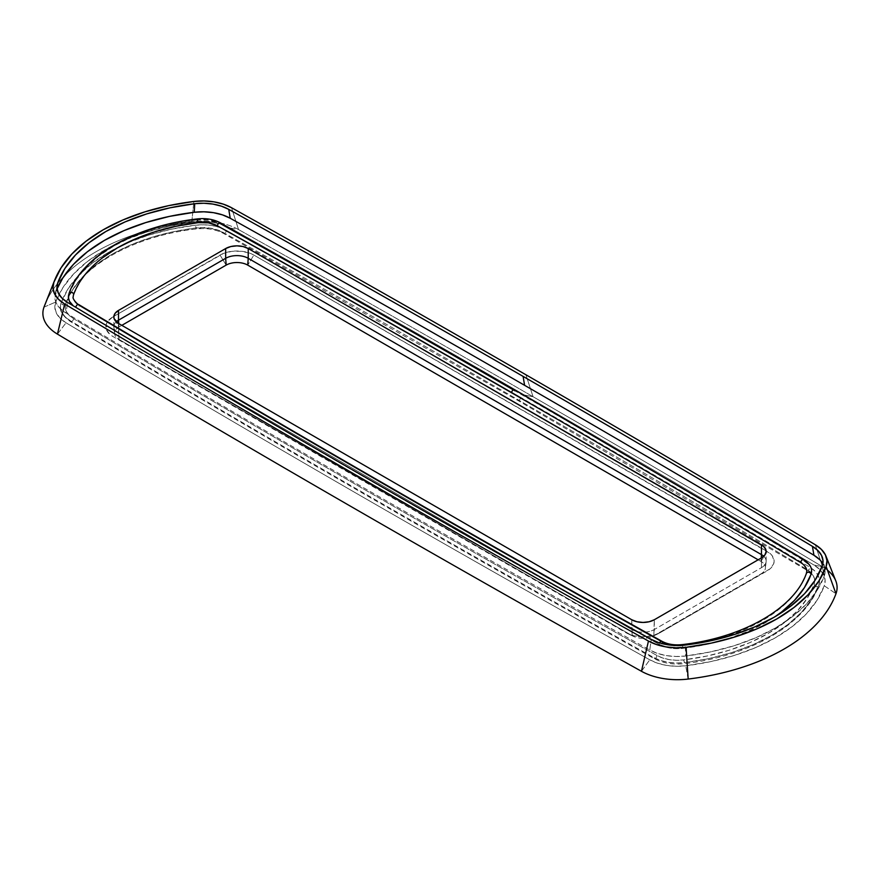 <?xml version="1.0" encoding="UTF-8"?>
<svg xmlns="http://www.w3.org/2000/svg" width="880" height="880" viewBox="0 0 880 880"><rect width="100%" height="100%" fill="white"/><g stroke="black" fill="none" stroke-linecap="round" stroke-linejoin="round"><path stroke-width="0.66" stroke-dasharray="4.4 3.3" d="M810.799 572.495L813.615 576.312L814.748 580.415L814.132 584.54L807.389 598.081L797.346 610.907L784.201 622.776L768.24 633.424L749.793 642.642L729.245 650.232L707.014 656.029L683.562 659.923L676.412 660.275L669.317 659.626L662.706 657.998L656.975 655.501A23918.312 13809.114 180 0 1 73.502 318.637L69.179 315.326L66.363 311.52L65.241 307.417L65.857 303.292L72.6 289.751L82.643 276.914L95.777 265.056L111.738 254.397L130.185 245.19L150.744 237.6L172.975 231.803L196.416 227.909L196.218 228.932L195.426 225.203A34.298 19.8 180 0 1 226.336 230.34A23923.097 13811.875 180 0 1 520.641 397.353A2.398 1.386 -60 0 1 519.596 399.762A2.398 1.386 -60 0 1 517.748 400.389A2.398 1.386 -60 0 1 517.264 399.3A23918.312 13809.114 0 0 0 223.014 232.331A2.398 1.353 119.2 0 0 223.498 233.42A2.398 1.353 119.2 0 0 225.313 232.76A2.398 1.353 119.2 0 0 226.336 230.34L219.67 227.436L211.992 225.555L203.742 224.796L195.426 225.203L171.314 229.207L148.456 235.169L127.325 242.968L108.361 252.45L91.949 263.395L78.43 275.605L68.101 288.794L61.171 302.72L60.456 307.516L61.765 312.279L65.032 316.712L70.059 320.562A23923.097 13811.875 0 0 0 653.642 657.492L660.308 660.396L667.997 662.277L676.236 663.036L684.552 662.629L708.664 658.625L731.522 652.663L752.653 644.853L771.628 635.382L788.04 624.426L801.548 612.227L811.877 599.027L818.807 585.112L819.522 580.316L818.213 575.553L814.946 571.12L809.919 567.27A23923.097 13811.875 0 0 0 520.641 397.353A23923.097 13811.875 0 0 0 226.336 230.34A2.398 1.353 -60.8 0 1 225.313 232.76A2.398 1.353 -60.8 0 1 223.498 233.42A2.398 1.353 -60.8 0 1 223.014 232.331A23918.312 13809.114 180 0 1 517.264 399.3A23918.312 13809.114 180 0 1 806.476 569.184L811.382 573.1M808.038 563.651L810.546 567.061L811.569 571.153A26.323 15.202 0 0 0 804.177 560.703A23915.122 13807.266 0 0 0 514.998 390.841A23915.122 13807.266 0 0 0 220.792 223.883A2.398 1.353 119.2 0 0 220.308 222.794M827.442 570.141A51.843 29.931 0 0 0 822.536 566.742A23940.642 13822.006 0 0 0 533.049 396.704L524.59 395.076L533.049 396.704L525.921 374.77L533.049 396.704A23940.642 13822.006 0 0 0 238.524 229.57L231.517 207.702L238.524 229.57L230.219 228.019A23928.685 13815.098 180 0 1 524.59 395.076A23928.685 13815.098 180 0 1 813.934 565.026L822.536 566.742A23940.642 13822.006 0 0 0 533.049 396.704A23940.642 13822.006 0 0 0 238.524 229.57A51.843 29.931 0 0 0 191.807 221.804L203.94 221.573L213.532 222.453L222.464 224.642L230.219 228.019A23928.685 13815.098 180 0 1 524.59 395.076A23928.685 13815.098 180 0 1 813.934 565.026L819.775 569.503L823.581 574.662L825.11 580.195L824.274 585.783L817.124 600.138L806.454 613.767L792.517 626.362L775.577 637.659L755.997 647.438L734.184 655.49L710.589 661.65L685.707 665.775L676.038 666.259L666.446 665.379L657.514 663.179L649.77 659.813A23928.685 13815.098 180 0 1 66.044 322.806L60.203 318.329L56.408 313.17L54.879 307.637L55.704 302.049L62.865 287.683L73.524 274.065L87.472 261.47L104.412 250.173L123.992 240.394L145.805 232.342L169.389 226.182L194.271 222.046A39.886 23.023 180 0 1 230.219 228.019L238.524 229.57A51.843 29.931 0 0 0 191.807 221.804L193.886 201.454L191.807 221.804A191.433 110.517 0 0 0 57.475 283.657A191.433 110.517 0 0 0 45.496 303.358M819.775 559.735L823.581 564.894L825.11 570.427L824.274 576.015L817.124 590.37L806.454 603.999L792.517 616.594L775.577 627.891L755.997 637.67L734.184 645.722L710.589 651.882L685.707 656.007L676.038 656.491L666.446 655.611L657.514 653.411L649.77 650.045A23928.685 13815.098 180 0 1 66.044 313.038L60.203 308.561L56.408 303.402L54.879 297.869L57.057 288.871A179.465 103.609 0 0 0 55.704 292.281L56.991 286.363L55.704 292.281A39.886 23.023 0 0 0 55.165 294.162A39.886 23.023 0 0 0 66.044 313.038L67.562 302.423L66.044 313.038A23928.685 13815.098 0 0 0 649.77 650.045L651.233 639.397L649.77 650.045A39.886 23.023 0 0 0 685.707 656.007L685.267 645.051L685.707 656.007A179.465 103.609 0 0 0 824.274 576.015A39.886 23.023 0 0 0 824.824 568.392A39.886 23.023 0 0 0 822.855 563.574M197.274 218.922L197.076 219.945A26.323 15.202 0 0 1 220.792 223.883L209.781 220.209L197.076 219.945L174.075 223.762L152.262 229.449L132.099 236.896L113.993 245.938L98.34 256.388L85.448 268.026L75.592 280.621L68.97 293.898L68.42 297.583M73.227 305.8L75.801 307.593A23915.122 13807.266 0 0 0 659.186 644.413L670.197 648.087L676.522 648.67L682.913 648.351L705.914 644.534L727.716 638.836L747.89 631.4L765.985 622.358L774.884 616.792A165.902 95.788 0 0 1 682.913 648.351L682.506 645.326L682.913 648.351A26.323 15.202 0 0 1 659.186 644.413A2.398 1.353 -60.8 0 1 659.582 642.917A2.398 1.353 119.2 0 0 659.186 644.413A23915.122 13807.266 0 0 1 75.801 307.593A2.398 1.408 -59.1 0 1 75.812 307.34A2.398 1.408 120.9 0 0 75.801 307.593A26.323 15.202 0 0 1 73.227 305.8M806.773 570.812L806.322 573.826L799.898 586.718L790.328 598.95L777.81 610.258L762.597 620.4L745.019 629.189L725.439 636.416L704.264 641.938L681.923 645.645L676.698 645.909L666.699 644.248M682.121 644.622L681.923 645.645A21.538 12.43 180 0 1 662.519 642.422A23910.337 13804.505 180 0 1 79.244 305.679L74.03 300.476L73.205 297.484L73.656 294.47L80.08 281.567L89.65 269.346L102.168 258.038M800.745 562.617L803.891 565.037M196.416 227.909L210.661 228.206L223.014 232.331A29.513 17.039 0 0 0 196.416 227.909A169.092 97.625 0 0 0 65.857 303.292A29.513 17.039 0 0 0 65.219 306.867A29.513 17.039 0 0 0 73.502 318.637A2.398 1.408 -59.1 0 1 72.424 321.057A2.398 1.408 -59.1 0 1 70.543 321.651A2.398 1.408 -59.1 0 1 70.059 320.562A34.298 19.8 180 0 1 60.434 306.878A34.298 19.8 180 0 1 61.171 302.72A173.877 100.386 180 0 1 195.426 225.203L196.416 227.909M659.956 632.775L770.088 568.821L773.663 563.838L774.125 561.143L772.299 555.852L770.088 553.465L253.869 255.057L250.239 253.33L241.615 251.273L232.276 251.273L223.652 253.33L112.871 316.921L107.679 321.409L106.315 323.994L106.315 329.384L109.89 334.367L112.871 336.457L626.109 632.775L633.875 635.778L643.027 636.823L652.19 635.778L659.956 632.775A23.925 13.816 180 0 1 658.328 633.633A23.925 13.816 180 0 1 627.737 633.633A23.925 13.816 180 0 1 626.109 632.775L632.247 635.745A15.257 8.811 0 0 0 633.281 636.295A15.257 8.811 0 0 0 652.784 636.295A15.257 8.811 0 0 0 653.818 635.745L659.956 632.775L653.818 635.745L654.313 619.751L654.313 629.519A15.95 9.207 180 0 1 631.752 629.519A15.95 9.207 0 0 0 654.313 629.519L761.475 567.655L654.313 629.519L653.818 635.745L760.98 573.881A15.257 8.811 0 0 0 760.98 561.429L767.118 551.375L253.869 255.057L247.731 265.111L253.869 255.057A23.925 13.816 180 0 0 220.033 255.057L112.871 316.921L118.998 326.975A15.257 8.811 0 0 0 118.998 339.427L632.247 635.745A15.257 8.811 0 0 0 653.818 635.745L760.98 573.881A15.257 8.811 0 0 0 765.424 568.194A15.257 8.811 0 0 0 760.98 561.429L758.164 559.801L760.98 561.429L767.118 551.375A23.925 13.816 180 0 1 767.118 570.911L659.956 632.775M631.752 619.751L631.752 629.519L118.503 333.201L118.503 323.433L118.998 339.427L632.247 635.745L112.871 336.457A23.925 13.816 180 0 1 112.871 316.921L118.998 326.975A15.257 8.811 0 0 0 114.565 333.751A15.257 8.811 0 0 0 118.998 339.427L118.503 333.201A15.95 9.207 180 0 1 113.861 327.261A15.95 9.207 180 0 1 116.259 321.805A15.95 9.207 0 0 0 113.839 326.689A15.95 9.207 0 0 0 118.503 333.201L631.752 629.519L632.247 635.745L631.752 619.751M761.475 557.887L761.475 567.655A15.95 9.207 0 0 0 766.15 561.143A15.95 9.207 0 0 0 763.719 556.259A15.95 9.207 180 0 1 766.117 561.715A15.95 9.207 180 0 1 761.475 567.655L761.475 557.887M835.78 580.844A51.843 29.931 0 0 0 822.536 566.742L813.934 565.026A39.886 23.023 180 0 1 824.274 585.783L835.978 593.714L824.274 585.783A179.465 103.609 180 0 1 685.707 665.775A39.886 23.023 180 0 1 649.77 659.813A23928.685 13815.098 180 0 1 66.044 322.806A39.886 23.023 180 0 1 55.704 302.049A179.465 103.609 180 0 1 194.271 222.046L191.807 221.804A191.433 110.517 0 0 0 57.475 283.657A191.433 110.517 0 0 0 44.726 305.239M822.536 566.742L815.287 544.742L822.536 566.742M822.206 565.994L824.274 576.015L822.206 565.994M44 307.142L55.704 302.049L44 307.142M57.442 334.114L66.044 322.806L57.442 334.114M641.454 671.286L649.77 659.813L641.454 671.286M688.171 679.052L685.707 665.775L688.171 679.052M514.514 389.752A2.398 1.386 120 0 1 514.998 390.841A23915.122 13807.266 0 0 1 804.177 560.703A2.398 1.408 120.9 0 0 803.693 559.614M806.784 571.208A21.538 12.43 180 0 1 806.322 573.826A161.117 93.027 180 0 1 681.923 645.645M197.076 219.945A165.902 95.788 0 0 0 68.97 293.898A2.398 1.914 -159.9 0 1 69.08 293.348M662.024 641.333A2.398 1.353 119.2 0 1 662.519 642.422A23910.337 13804.505 180 0 1 79.244 305.679A21.538 12.43 180 0 1 73.194 297.077M79.244 305.679A2.398 1.408 120.9 0 0 78.76 304.59M806.476 569.184A2.398 1.408 120.9 0 0 806.96 570.273A2.398 1.408 120.9 0 0 808.841 569.679A2.398 1.408 120.9 0 0 809.919 567.27A34.298 19.8 180 0 1 819.544 580.954A34.298 19.8 180 0 1 818.807 585.112A2.398 1.914 20.1 0 1 814.132 584.54A29.513 17.039 0 0 0 814.759 580.965A29.513 17.039 0 0 0 806.476 569.184A23918.312 13809.114 0 0 0 517.264 399.3A2.398 1.386 120 0 0 517.748 400.389A2.398 1.386 120 0 0 519.596 399.762A2.398 1.386 120 0 0 520.641 397.353A23923.097 13811.875 180 0 1 809.919 567.27A2.398 1.408 -59.1 0 1 808.841 569.679A2.398 1.408 -59.1 0 1 806.96 570.273A2.398 1.408 -59.1 0 1 806.476 569.184M65.747 303.842A2.398 1.914 20.1 0 1 61.171 302.72A2.398 1.914 -159.9 0 0 65.857 303.292M656.975 655.501A2.398 1.353 -60.8 0 1 655.941 657.921A2.398 1.353 -60.8 0 1 654.137 658.581A2.398 1.353 -60.8 0 1 653.642 657.492A23923.097 13811.875 180 0 1 70.059 320.562A2.398 1.408 120.9 0 0 70.543 321.651A2.398 1.408 120.9 0 0 72.424 321.057A2.398 1.408 120.9 0 0 73.502 318.637A23918.312 13809.114 0 0 0 656.975 655.501A29.513 17.039 0 0 0 683.562 659.923L684.552 662.629A34.298 19.8 180 0 1 653.642 657.492A2.398 1.353 119.2 0 0 654.137 658.581A2.398 1.353 119.2 0 0 655.941 657.921A2.398 1.353 119.2 0 0 656.975 655.501M818.807 585.112A173.877 100.386 180 0 1 684.552 662.629L683.562 659.923A169.092 97.625 0 0 0 814.132 584.54A2.398 1.914 -159.9 0 0 818.708 585.673M118.756 323.576L118.998 326.975L121.825 325.347L118.998 326.975L118.756 323.576M226.16 265.111L220.033 255.057L226.16 265.111M761.222 558.03L760.98 561.429L761.222 558.03M814.759 581.031C816.64 578.985 807.917 569.613 806.971 570.284L517.759 400.4L223.509 233.42C215.809 229.35 206.701 227.854 196.207 228.932C131.67 236.28 78.133 267.465 65.758 303.82L65.219 306.801M766.15 561.143L766.15 551.375M113.839 326.689L113.839 316.921M824.824 568.392L822.734 558.767M55.165 294.162L57.255 284.548M819.555 581.031L818.719 585.651C805.244 624.503 750.178 656.062 684.354 663.652C672.936 664.873 662.86 663.19 654.148 658.592C456.258 548.218 261.734 435.908 70.554 321.651C63.173 316.382 59.807 311.432 60.434 306.801M658.328 633.633L652.784 636.295M627.737 633.633L633.281 636.295M113.861 327.261L114.565 333.751M766.117 561.715L765.424 568.194"/><path stroke-width="1.32" d="M102.102 258.093L117.381 247.885L134.959 239.107L154.539 231.88L175.725 226.358L198.055 222.651L208.461 222.86L217.47 225.874A23910.337 13804.505 180 0 1 511.621 392.788A2.398 1.386 -60 0 1 512.666 390.379A2.398 1.386 -60 0 1 514.514 389.752A2.398 1.386 -60 0 1 514.998 390.841A23915.122 13807.266 0 0 0 220.792 223.883A2.398 1.353 -60.8 0 0 220.308 222.794A2.398 1.353 119.2 0 0 218.493 223.454A2.398 1.353 119.2 0 0 217.47 225.874A23910.337 13804.505 180 0 1 511.621 392.788A23910.337 13804.505 180 0 1 800.745 562.617A21.538 12.43 180 0 1 806.784 571.208M822.855 563.574A39.886 23.023 0 0 0 813.934 555.258L812.416 546.337A37.774 21.802 180 0 1 822.734 558.767A37.774 21.802 180 0 1 822.206 565.994A177.353 102.399 180 0 1 685.267 645.051A37.774 21.802 180 0 1 651.233 639.397A23926.573 13813.877 180 0 1 67.562 302.423A37.774 21.802 180 0 1 57.255 284.548A37.774 21.802 180 0 1 57.772 282.766L56.991 286.363L57.772 282.766A177.353 102.399 180 0 1 194.711 203.709L194.271 212.278L194.711 203.709A37.774 21.802 180 0 1 228.745 209.363L230.219 218.251A23928.685 13815.098 180 0 1 524.59 385.308A23928.685 13815.098 0 0 0 230.219 218.251A39.886 23.023 0 0 0 194.271 212.278A179.465 103.609 0 0 0 57.057 288.871L62.865 277.915L73.524 264.297L87.472 251.702L104.412 240.405L123.992 230.615L145.805 222.574L169.389 216.414L194.271 212.278L203.94 211.805L213.532 212.685L222.464 214.874L230.219 218.251L228.745 209.363A23926.573 13813.877 180 0 1 523.105 376.398A23926.573 13813.877 180 0 1 812.416 546.337L813.934 555.258A23928.685 13815.098 0 0 0 524.59 385.308L523.105 376.398L524.59 385.308A23928.685 13815.098 180 0 1 813.934 555.258L819.775 559.735M45.496 303.358A191.433 110.517 0 0 0 44 307.142L53.867 282.293A181.346 104.698 180 0 1 54.549 280.489A181.346 104.698 180 0 1 193.886 201.454A41.756 24.112 180 0 1 231.517 207.702A23930.555 13816.187 180 0 1 525.921 374.77A23930.555 13816.187 180 0 1 815.287 544.742A41.756 24.112 180 0 1 825.957 556.105A41.756 24.112 180 0 1 826.111 566.467L835.978 593.714A51.843 29.931 0 0 0 827.442 570.141M68.42 297.583L69.432 301.235L73.227 305.8A26.323 15.202 0 0 1 68.409 297.088A26.323 15.202 0 0 1 68.97 293.898A2.398 1.914 20.1 0 1 73.656 294.47A161.117 93.027 180 0 1 198.055 222.651A21.538 12.43 180 0 1 217.47 225.874A2.398 1.353 -60.8 0 1 218.493 223.454A2.398 1.353 -60.8 0 1 220.308 222.794M806.322 573.826A2.398 1.914 20.1 0 1 811.008 574.398A165.902 95.788 0 0 1 774.884 616.792L781.649 611.908L794.541 600.27L804.386 587.675L811.008 574.398L811.558 570.713M808.038 563.651L804.177 560.703A2.398 1.408 -59.1 0 0 803.693 559.614A2.398 1.408 120.9 0 0 801.812 560.208A2.398 1.408 120.9 0 0 800.745 562.617A2.398 1.408 -59.1 0 1 801.812 560.208A2.398 1.408 -59.1 0 1 803.693 559.614C809.259 563.431 811.888 567.314 811.569 571.263M666.699 644.248L662.519 642.422A2.398 1.353 -60.8 0 0 662.024 641.333A2.398 1.353 119.2 0 0 659.582 642.917A2.398 1.353 -60.8 0 1 662.024 641.333M803.891 565.037L805.948 567.82L806.773 570.812M654.313 619.751L761.475 557.887L764.929 554.895L766.15 551.375L765.842 549.571L763.455 546.26L248.226 248.545L243.056 246.543L236.951 245.839L230.846 246.543L225.665 248.545L118.503 310.409L115.049 313.401L113.839 316.921L114.147 318.714L118.503 323.433L631.752 619.751L636.933 621.753L643.027 622.446L649.132 621.753L654.313 619.751A15.95 9.207 180 0 1 631.752 619.751L118.503 323.433A15.95 9.207 180 0 1 113.839 316.921A15.95 9.207 180 0 1 118.503 310.409L118.503 320.177L225.665 258.313L225.665 248.545A15.95 9.207 180 0 1 248.226 248.545L248.226 258.313L761.475 554.631L761.475 544.863A15.95 9.207 180 0 1 766.15 551.375A15.95 9.207 180 0 1 761.475 557.887L654.313 619.751M763.719 556.259A15.95 9.207 0 0 0 761.475 554.631L761.475 544.863L248.226 248.545L248.226 258.313A15.95 9.207 0 0 0 225.665 258.313L225.665 248.545L118.503 310.409L118.503 320.177A15.95 9.207 0 0 0 116.259 321.805A15.95 9.207 180 0 1 118.503 320.177L118.756 323.576L118.503 320.177L225.665 258.313L226.16 265.111L121.825 325.347L226.16 265.111L225.665 258.313A15.95 9.207 180 0 1 248.226 258.313L247.731 265.111A15.257 8.811 0 0 0 226.16 265.111A15.257 8.811 0 0 1 247.731 265.111L758.164 559.801L247.731 265.111L248.226 258.313L761.475 554.631L761.222 558.03L761.475 554.631A15.95 9.207 180 0 1 763.719 556.259M54.549 280.489L44.726 305.239A191.433 110.517 0 0 0 44 307.142A51.843 29.931 0 0 0 57.442 334.114A23940.642 13822.006 0 0 0 641.454 671.286A51.843 29.931 0 0 0 688.171 679.052A191.433 110.517 0 0 0 835.978 593.714A51.843 29.931 0 0 0 835.78 580.844L825.957 556.105M44 307.142A51.843 29.931 0 0 0 57.442 334.114L64.691 304.018A41.756 24.112 180 0 1 53.867 282.293L44 307.142M57.442 334.114A23940.642 13822.006 0 0 0 641.454 671.286L648.461 641.047A23930.555 13816.187 180 0 1 64.691 304.018L57.442 334.114M641.454 671.286A51.843 29.931 0 0 0 688.171 679.052L686.092 647.306A41.756 24.112 180 0 1 648.461 641.047L641.454 671.286M686.092 647.306L675.972 647.801L665.929 646.877L656.579 644.589L648.461 641.047A23930.555 13816.187 180 0 1 64.691 304.018L58.575 299.332L54.593 293.931L52.998 288.134L53.867 282.293L61.105 267.773L71.874 254.012L85.965 241.285L103.081 229.867L122.859 219.978L144.903 211.849L168.74 205.623L193.886 201.454L204.017 200.948L214.049 201.872L223.399 204.171L231.517 207.702A23930.555 13816.187 180 0 1 525.921 374.77A23930.555 13816.187 180 0 1 815.287 544.742L821.403 549.428L825.385 554.818L826.98 560.615L826.111 566.467L818.884 580.976L808.104 594.748L794.013 607.464L776.897 618.893L757.119 628.771L735.075 636.911L711.238 643.126L686.092 647.306L688.171 679.052A191.433 110.517 0 0 0 835.978 593.714L826.111 566.467A181.346 104.698 180 0 1 686.092 647.306M822.206 565.994L822.998 560.703L821.546 555.456L817.949 550.572L812.416 546.337A23926.573 13813.877 0 0 0 523.105 376.398A23926.573 13813.877 0 0 0 228.745 209.363L221.408 206.162L212.949 204.083L203.874 203.247L194.711 203.709L170.126 207.79L146.806 213.873L125.246 221.826L105.897 231.495L89.155 242.66L75.383 255.112L64.845 268.565L57.772 282.766L56.98 288.057L58.432 293.293L62.029 298.177L67.562 302.423A23926.573 13813.877 0 0 0 651.233 639.397L658.57 642.587L667.029 644.666L676.115 645.502L685.267 645.051L709.863 640.97L733.172 634.887L754.732 626.923L774.081 617.265L790.823 606.089L804.606 593.648L815.133 580.184L822.206 565.994M806.784 571.263L806.421 573.287A2.398 1.914 -159.9 0 1 811.008 574.398A26.323 15.202 0 0 0 811.569 571.197M197.076 219.945L197.274 218.922C205.953 217.987 213.631 219.274 220.297 222.783L514.503 389.741A2.398 1.386 120 0 0 512.666 390.379A2.398 1.386 120 0 0 511.621 392.788A23910.337 13804.505 180 0 1 800.745 562.617M197.274 218.922L198.055 222.651L197.274 218.922C134.486 226.16 81.95 256.245 69.069 293.359L68.409 297.033M681.923 645.37L682.121 644.622L682.506 645.326L682.121 644.622C674.366 645.414 667.667 644.314 662.013 641.322C464.244 531.014 269.819 418.77 78.749 304.579A2.398 1.408 120.9 0 0 76.978 305.085A2.398 1.408 120.9 0 0 75.812 307.34A2.398 1.408 -59.1 0 1 76.978 305.085A2.398 1.408 -59.1 0 1 78.76 304.59A2.398 1.408 -59.1 0 1 79.244 305.679M78.749 304.579C77.671 304.81 71.896 298.221 73.194 297.033A21.538 12.43 180 0 1 73.656 294.47A2.398 1.914 -159.9 0 0 69.08 293.348M514.503 389.741L803.693 559.603M806.421 573.287C794.651 607.904 743.633 637.626 682.121 644.622"/></g></svg>
